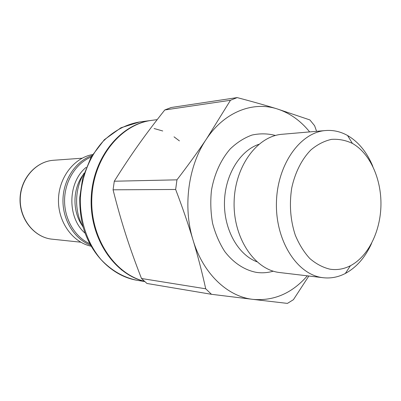 <?xml version="1.0" encoding="UTF-8"?>
<svg xmlns="http://www.w3.org/2000/svg" width="401" height="401" viewBox="0 0 401 401"><rect width="100%" height="100%" fill="white"/><g stroke="black" fill="none" stroke-linecap="round" stroke-linejoin="round"><path stroke-width="0.6" d="M144.42 281.276C113.989 273.803 89.794 236.986 91.859 197.167C93.674 157.332 121.177 123.984 151.984 120.325L157.197 119.633M329.993 269.186C322.835 267.482 316.103 263.923 309.798 258.505C303.918 252.089 299.071 244.274 295.246 235.051C290.369 220.059 289.196 204.4 291.712 188.074C295.046 172.48 301.868 159.072 311.011 149.824C317.442 144.475 324.254 140.992 331.457 139.378C338.685 138.881 345.667 140.225 352.399 143.408C369.968 153.277 381.376 178.761 380.95 205.046C380.529 231.332 368.298 256.429 350.424 265.728C343.847 269.096 337.04 270.249 329.993 269.186M372.83 166.395C366.94 152.225 358.519 141.924 347.562 135.503C340.594 131.598 333.276 129.944 325.607 130.541C300.354 132.25 277.231 164.375 276.439 202.505C275.382 240.63 296.935 274.254 322.098 277.572L323.226 277.723C330.875 278.565 338.243 277.151 345.331 273.472C356.489 267.407 365.241 257.387 371.587 243.412M323.226 277.723L278.83 272.439C254.144 269.176 233.111 237.577 234.119 201.878C234.866 166.169 257.397 135.994 282.174 134.275L325.607 130.541M307.326 275.838C292.043 293.286 273.943 301.136 253.041 299.382L287.417 303.402L293.412 299.687L308.845 276.018M316.579 131.317L314.625 125.749L309.898 119.934L277.076 108.882C265.733 105.373 252.429 101.613 237.171 97.598L171.142 107.518L164.781 109.969L230.47 100.275L206.505 138.926C198.139 151.413 188.285 165.052 176.956 179.838L114.295 181.227C122.47 168.149 130.49 156.069 138.36 144.997C146.235 133.894 155.042 122.22 164.781 109.969M125.784 234.58C121.343 220.786 117.107 205.863 113.072 189.808L175.648 189.478C182.53 207.558 188.33 224.405 193.031 240.014C197.763 255.653 201.994 271.913 205.723 288.8L141.498 278.5C135.453 263.036 130.21 248.394 125.784 234.58M205.723 288.8L211.482 294.304L146.951 283.467L141.498 278.5M113.072 189.808L114.295 181.227M175.648 189.478L176.956 179.838M230.47 100.275L237.171 97.598M211.482 294.304L253.041 299.382C227.623 296.7 203.006 273.672 193.031 240.014C182.645 206.65 188.3 165.453 206.505 138.926C224.44 111.929 252.841 101.087 277.076 108.882C289.627 112.912 300.484 120.591 309.652 131.909M273.266 271.176C267.748 272.79 262.139 273.191 256.445 272.384C244.605 270.149 233.487 262.926 224.725 251.467C219.387 243.136 215.337 233.743 212.575 223.287C210.675 212.46 210.299 201.518 211.452 190.45C214.264 174.139 220.906 159.598 230.304 148.866C236.986 142.475 244.224 137.869 252.013 135.052C259.933 133.332 267.748 133.473 275.462 135.468M92.571 154.55C74.07 157.788 58.752 177.543 58.466 199.833C58.035 222.124 72.701 242.359 91.092 246.194M84.095 173.122C74.461 188.801 74.095 211.377 83.218 227.362M151.653 120.37L151.322 120.41C120.405 124.079 92.842 157.673 91.222 197.643C89.338 237.598 113.914 274.289 144.51 281.357M256.906 261.778C238.159 254.785 223.964 229.718 224.45 202.515C224.841 175.312 239.843 150.716 258.8 144.335M91.939 155.603C75.649 161.207 63.263 179.708 62.967 199.909C62.611 220.104 74.391 238.991 90.491 245.121M89.714 243.673C74.812 236.941 64.245 218.966 64.571 199.934C64.862 180.896 76 163.272 91.112 157.027M86.18 167.327C67.569 182.214 66.992 217.738 85.117 233.217M82.36 225.758C72.2 211.427 72.566 188.691 83.187 174.696M80.731 242.194L50.927 239.046C33.629 236.655 19.484 218.435 20.256 198.425C20.847 178.41 36.18 161.342 53.579 160.265L82.09 158.215M144.736 281.557L137.167 280.309C123.749 277.592 111.769 270.75 101.222 259.778C88.065 244.43 80.325 222.715 80.305 200.184C81.052 177.668 89.488 156.22 103.137 141.297C114.034 130.676 126.23 124.225 139.723 121.944L151.322 120.41M179.417 140.896L174.034 136.836M162.746 130.987L154.094 128.515M121.282 269.803L122.516 270.364M352.399 143.408L347.562 135.503M350.424 265.728L345.331 273.472M51.133 239.076L50.897 239.046C33.458 236.615 19.273 218.395 20.05 198.415C20.651 178.425 36.035 161.362 53.579 160.265M137.167 280.309C111.819 276.134 89.478 253.497 82.25 223.703C80.466 215.136 79.629 206.43 79.739 197.583L82.676 177.984L91.167 156.931L104.33 139.723L120.997 127.749L139.723 121.944"/></g></svg>

